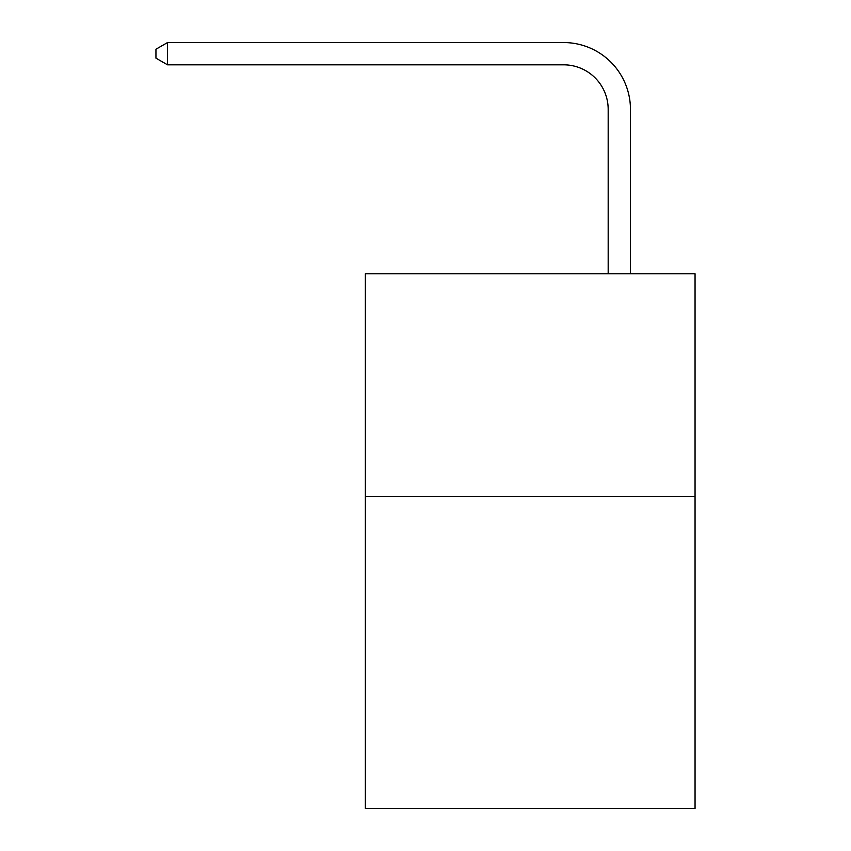 <?xml version="1.0" encoding="UTF-8"?>
<svg xmlns="http://www.w3.org/2000/svg" width="851" height="851" viewBox="0 0 851 851"><rect width="100%" height="100%" fill="white"/><g stroke="black" fill="none" stroke-linecap="round" stroke-linejoin="round"><path stroke-width="1.28" d="M695.054 496.569L695.054 808.45L365.356 808.45L365.356 273.788L695.054 273.788L695.054 496.569L365.356 496.569M608.178 273.788L608.178 109.385A44.55 44.55 91.7 0 0 563.617 64.825L167.53 64.825L155.946 58.145L155.946 49.23L167.53 42.55L563.617 42.55A66.835 66.835 -88.3 0 1 630.453 109.385L630.453 273.788M608.178 109.385A44.55 44.55 91.7 0 0 563.617 64.825A44.55 44.55 91.7 0 1 608.178 109.385A44.55 44.55 91.7 0 0 563.617 64.825A44.55 44.55 91.7 0 1 608.178 109.385A44.55 44.55 91.7 0 0 563.617 64.825A44.55 44.55 91.7 0 1 608.178 109.385A44.55 44.55 91.7 0 0 563.617 64.825A44.55 44.55 91.7 0 1 608.178 109.385A44.55 44.55 91.7 0 0 563.617 64.825A44.55 44.55 91.7 0 1 608.178 109.385A44.55 44.55 91.7 0 0 563.617 64.825A44.55 44.55 91.7 0 1 608.178 109.385A44.55 44.55 91.7 0 0 563.617 64.825A44.55 44.55 91.7 0 1 608.178 109.385A44.55 44.55 91.7 0 0 563.617 64.825A44.55 44.55 91.7 0 1 608.178 109.385A44.55 44.55 91.7 0 0 563.617 64.825A44.55 44.55 91.7 0 1 608.178 109.385A44.55 44.55 91.7 0 0 563.617 64.825A44.55 44.55 91.7 0 1 608.178 109.385A44.55 44.55 91.7 0 0 563.617 64.825A44.55 44.55 91.7 0 1 608.178 109.385A44.55 44.55 91.7 0 0 563.617 64.825A44.55 44.55 91.7 0 1 608.178 109.385A44.55 44.55 91.7 0 0 563.617 64.825A44.55 44.55 91.7 0 1 608.178 109.385A44.55 44.55 91.7 0 0 563.617 64.825A44.55 44.55 91.7 0 1 608.178 109.385A44.55 44.55 91.7 0 0 563.617 64.825M167.53 64.825L167.53 42.55L563.617 42.55"/></g></svg>
